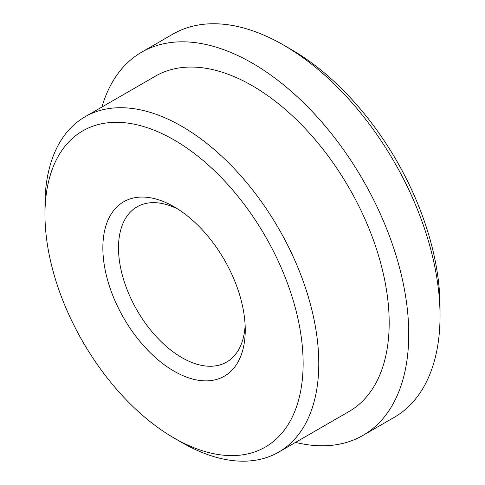 <?xml version="1.0" encoding="UTF-8"?>
<svg xmlns="http://www.w3.org/2000/svg" width="485" height="485" viewBox="0 0 485 485"><rect width="100%" height="100%" fill="white"/><g stroke="black" fill="none" stroke-linecap="round" stroke-linejoin="round"><path stroke-width="0.73" d="M101.911 107.052A221.269 127.749 60 0 1 141.644 52.174A221.269 127.749 60 0 1 252.279 63.135A221.269 127.749 60 0 1 396.833 258.117A221.269 127.749 60 0 1 362.913 435.427A221.269 127.749 60 0 1 295.523 442.399M44.966 214.443L44.966 205.41A193.612 111.78 60 0 1 85.063 116.776L155.473 76.127A193.612 111.78 60 0 1 252.279 85.718A193.612 111.78 60 0 1 378.761 256.329A193.612 111.78 60 0 1 349.085 411.474L278.675 452.123A193.612 111.78 60 0 1 181.869 442.532L174.048 438.016A182.548 105.397 60 0 1 44.966 214.443A182.548 105.397 60 0 1 174.048 139.916A182.548 105.397 60 0 1 303.131 363.495A182.548 105.397 60 0 1 174.048 438.016M85.063 116.776A193.612 111.78 60 0 1 181.869 126.367A193.612 111.78 60 0 1 308.357 296.978A193.612 111.78 60 0 1 278.675 452.123M174.048 206.762L174.048 206.762A100.68 58.127 60 0 1 245.24 330.067A100.68 58.127 60 0 1 174.048 371.171A100.68 58.127 60 0 1 102.856 247.865A100.68 58.127 60 0 1 174.048 206.762L174.048 206.762M362.913 435.427L394.208 417.361A221.269 127.749 -120 0 0 440.034 316.068L440.034 307.035A210.205 121.365 -120 0 0 291.394 49.585L283.573 45.069A221.269 127.749 -120 0 0 172.939 34.108L141.644 52.174M245.125 325.356A89.616 51.737 60 0 1 226.677 362.059A89.616 51.737 60 0 1 137.061 310.321A89.616 51.737 60 0 1 137.061 206.84A89.616 51.737 60 0 1 178.074 209.217M440.034 316.068A221.269 127.749 -120 0 0 283.573 45.069"/></g></svg>
